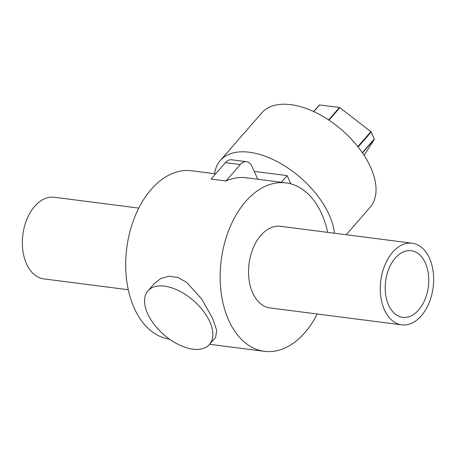<?xml version="1.0" encoding="UTF-8"?>
<svg xmlns="http://www.w3.org/2000/svg" width="456" height="456" viewBox="0 0 456 456"><rect width="100%" height="100%" fill="white"/><g stroke="black" fill="none" stroke-linecap="round" stroke-linejoin="round"><path stroke-width="0.68" d="M214.599 173.719A71.848 39.769 41.1 0 1 220.282 160.523A71.848 39.769 41.1 0 1 249.409 152.247A71.848 39.769 41.1 0 1 334.402 233.227M220.282 160.523L261.733 112.94A71.848 39.769 41.1 0 1 290.86 104.663A71.848 39.769 41.1 0 1 358.855 147.932A71.848 39.769 41.1 0 1 370.084 207.332L346.207 234.743M364.105 155.342L374.313 139.319A0.655 0.359 -138.9 0 0 374.302 138.977L371.167 132.04A0.655 0.359 -138.9 0 0 370.853 131.659L339.891 107.673A0.655 0.359 -138.9 0 0 339.475 107.485L319.593 104.931A0.655 0.359 -138.9 0 0 319.325 105.005A0.655 0.359 -138.9 0 0 319.308 105.034L313.631 111.543L319.325 105.005M147.636 313.665A40.801 22.583 41.1 0 1 147.926 290.854A40.801 22.583 41.1 0 1 179.026 290.842A40.801 22.583 41.1 0 1 209.743 321.645A40.801 22.583 41.1 0 1 209.458 344.457A40.801 22.583 41.1 0 1 178.353 344.468A40.801 22.583 41.1 0 1 147.636 313.665M147.926 290.854L154.077 283.786L160.82 278.468L169.096 276.171L177.988 277.516L186.629 282.344L201.643 298.965L212.604 318.362L216.703 330.366L215.614 337.389L209.458 344.457M128.29 289.731L43.799 278.884A41.148 26.391 -82.7 0 1 22.8 250.184A41.148 26.391 -82.7 0 1 34.696 206.294A41.148 26.391 -82.7 0 1 54.281 197.254L138.772 208.101M392.616 252.259A41.148 26.391 -82.7 0 1 412.201 243.219A41.148 26.391 -82.7 0 1 433.2 271.918A41.148 26.391 -82.7 0 1 421.304 315.803A41.148 26.391 -82.7 0 1 401.719 324.849A41.148 26.391 -82.7 0 1 380.726 296.149A41.148 26.391 -82.7 0 1 392.616 252.259M401.719 324.849L269.986 307.931A41.148 26.391 -82.7 0 1 248.987 279.232A41.148 26.391 -82.7 0 1 260.883 235.342A41.148 26.391 -82.7 0 1 280.469 226.301L412.201 243.219M418.665 309.955A33.573 21.529 -82.7 0 1 402.688 317.33A33.573 21.529 -82.7 0 1 385.554 293.915A33.573 21.529 -82.7 0 1 395.255 258.113A33.573 21.529 -82.7 0 1 411.238 250.732A33.573 21.529 -82.7 0 1 428.366 274.147A33.573 21.529 -82.7 0 1 418.665 309.955M257.782 179.265L251.997 166.451A13.064 8.379 97.3 0 0 246.514 161.698A13.064 8.379 97.3 0 0 240.301 164.565L225.999 180.981A84.913 54.452 -82.7 0 1 246.274 177.783L286.043 182.89A84.913 54.452 -82.7 0 1 327.71 232.366M225.999 180.981L211.082 179.065L225.384 162.649A13.064 8.379 97.3 0 1 231.602 159.782L246.514 161.698M317.228 313.996A84.913 54.452 -82.7 0 1 304.825 332.675A84.913 54.452 -82.7 0 1 264.412 351.337A84.913 54.452 -82.7 0 1 221.086 292.114A84.913 54.452 -82.7 0 1 245.624 201.558A84.913 54.452 -82.7 0 1 286.043 182.89M169.518 339.15A84.913 54.452 -82.7 0 1 126.591 279.653A84.913 54.452 -82.7 0 1 151.175 189.428A84.913 54.452 -82.7 0 1 191.588 170.761L215.631 173.85M254.231 171.393L287.126 175.617L290.842 183.853M287.126 175.617L281.312 182.286M371.167 132.04L358.131 147.003M370.853 131.659L357.829 146.615M374.302 138.977L362.343 152.709M374.313 139.319L362.48 152.908M319.593 104.931L313.774 111.612M339.475 107.485L328.628 119.939M339.891 107.673L328.993 120.179M240.301 164.565L225.384 162.649M264.412 351.337L209.595 344.297"/></g></svg>

